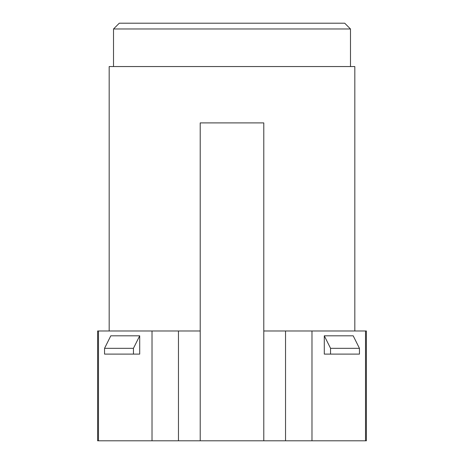 <?xml version="1.0" encoding="UTF-8"?>
<svg xmlns="http://www.w3.org/2000/svg" width="464" height="464" viewBox="0 0 464 464"><rect width="100%" height="100%" fill="white"/><g stroke="black" fill="none" stroke-linecap="round" stroke-linejoin="round"><path stroke-width="0.7" d="M354.821 330.983L354.821 66.549L109.179 66.549L109.179 330.983M200.21 440.8L263.79 440.8L263.79 122.902L200.21 122.902L200.21 330.983L97.614 330.983L97.614 440.8L200.21 440.8L200.21 330.983M365.516 330.983L366.386 330.983L366.386 440.8L365.516 440.8L365.516 330.983L263.79 330.983M113.512 28.983L119.289 23.2L344.711 23.2L350.488 28.983L113.512 28.983L113.512 66.549M263.79 440.8L365.516 440.8M285.54 440.8L285.54 330.983M311.976 440.8L311.976 330.983M324.295 335.808L353.191 335.808L359.449 348.319L359.449 354.102L324.295 354.102L324.295 335.808L330.554 348.319L330.554 354.102M98.484 440.8L98.484 330.983M152.024 440.8L152.024 330.983M104.551 348.319L110.809 335.808L139.705 335.808L139.705 354.102L104.551 354.102L104.551 348.319L133.446 348.319L133.446 354.102M178.46 440.8L178.46 330.983M139.705 335.808L133.446 348.319M330.554 348.319L359.449 348.319M350.488 28.983L350.488 66.549"/></g></svg>
